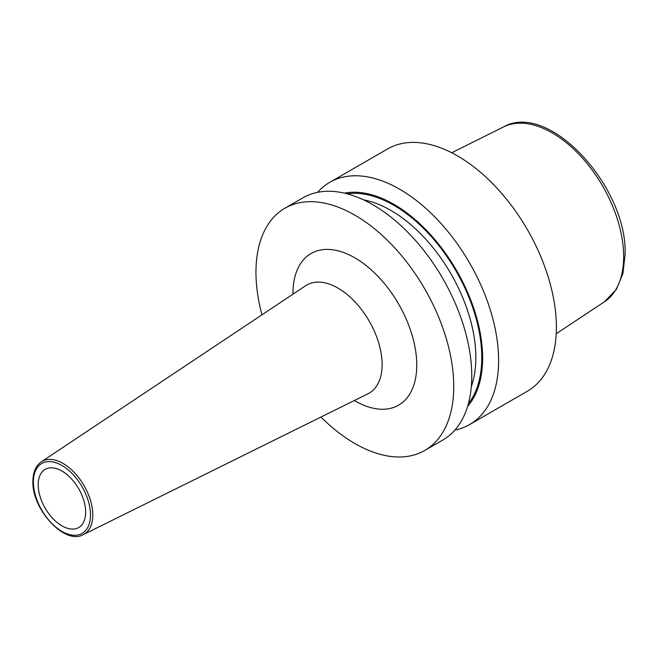 <?xml version="1.0" encoding="UTF-8"?>
<svg xmlns="http://www.w3.org/2000/svg" width="658" height="658" viewBox="0 0 658 658"><rect width="100%" height="100%" fill="white"/><g stroke="black" fill="none" stroke-linecap="round" stroke-linejoin="round"><path stroke-width="0.99" d="M454.925 430.044A139.85 80.745 -120 0 0 469.639 424.55L527.42 391.189A139.85 80.745 60 0 0 556.388 327.166A139.85 80.745 -120 0 0 495.342 186.428A139.85 80.745 -120 0 0 387.57 148.955L329.79 182.315A139.85 80.745 -120 0 0 317.666 192.317M284.922 208.224L302.951 197.811A139.85 80.745 -120 0 1 410.724 235.276A139.85 80.745 -120 0 1 471.77 376.022A139.85 80.745 -120 0 1 442.801 440.046L424.772 450.45A139.85 80.745 60 0 0 453.74 386.435A139.85 80.745 -120 0 0 392.694 245.689A139.85 80.745 -120 0 0 284.922 208.224A139.85 80.745 -120 0 0 255.954 272.239A139.85 80.745 60 0 0 261.95 314.837M469.639 424.55A139.85 80.745 -120 0 0 498.608 360.526A139.85 80.745 -120 0 0 437.554 219.788A139.85 80.745 -120 0 0 329.79 182.315M344.463 193.148A125.522 72.47 -120 0 1 435.654 240.532A125.522 72.47 -120 0 1 482.618 358.059A125.522 72.47 60 0 1 467.599 406.422M424.772 450.45A139.85 80.745 60 0 1 320.956 417.04M85.663 512.154A33.566 19.378 -120 0 0 71.015 478.374A33.566 19.378 -120 0 0 45.147 469.384A33.566 19.378 -120 0 0 38.197 484.749A33.566 19.378 -120 0 0 52.854 518.529A33.566 19.378 -120 0 0 78.713 527.519A33.566 19.378 -120 0 0 85.663 512.154M556.224 333.729L604.496 301.759A101.003 58.315 60 0 0 623.652 256.612A101.003 58.315 -120 0 0 580.734 156.209A101.003 58.315 -120 0 0 503.551 126.928L451.733 152.746M471.334 386.501A120.134 69.361 60 0 0 475.841 357.574A120.134 69.361 -120 0 0 363.586 199.876M347.218 193.839A124.329 71.78 -120 0 1 436.451 242.605A124.329 71.78 -120 0 1 481.771 357.574A124.329 71.78 60 0 1 468.381 403.699M354.333 400.525A87.555 50.551 -120 0 0 416.761 365.083A87.555 50.551 -120 0 0 354.851 257.846A87.555 50.551 -120 0 0 292.942 293.591A87.555 50.551 -120 0 0 292.942 294.192M368.011 393.764A62.411 36.034 -120 0 0 382.117 364.557A62.411 36.034 -120 0 0 354.111 300.953A62.411 36.034 -120 0 0 305.633 285.728L41.273 461.867A42.038 24.272 60 0 1 73.926 472.123A42.038 24.272 60 0 1 92.786 514.967A42.038 24.272 60 0 1 83.286 534.633L368.011 393.764M33.394 481.969A40.36 23.301 60 0 1 61.934 465.494A40.36 23.301 60 0 1 90.475 514.926A40.36 23.301 60 0 1 61.934 531.409A40.36 23.301 60 0 1 33.394 481.969M33.41 483.202A42.038 24.272 60 0 1 33.328 480.636M604.496 301.759L616.34 289.438L622.912 273.547L625.1 254.44C627.633 187.546 549.2 100.773 503.551 126.928M83.286 534.633C64.978 545.482 31.732 509.276 32.9 481.286C32.966 472.247 35.762 465.774 41.273 461.867"/></g></svg>

